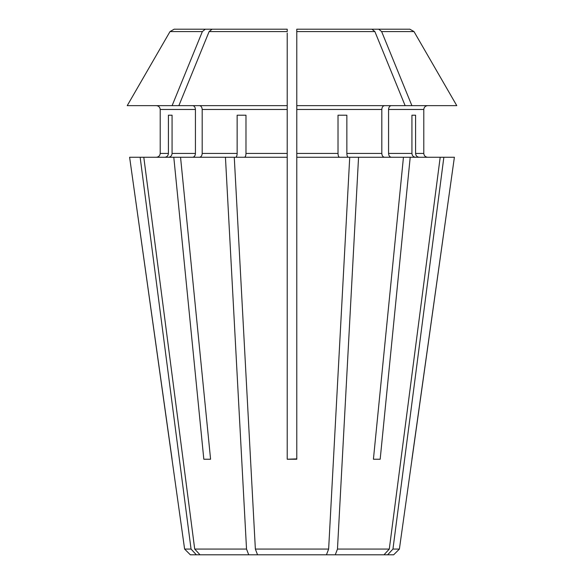 <?xml version="1.0" encoding="UTF-8"?>
<svg xmlns="http://www.w3.org/2000/svg" width="584" height="584" viewBox="0 0 584 584"><rect width="100%" height="100%" fill="white"/><g stroke="black" fill="none" stroke-linecap="round" stroke-linejoin="round"><path stroke-width="0.88" d="M191.048 549.069L196.355 554.8L190.34 554.8L184.61 549.069L129.612 157.257L140.145 157.257L191.048 549.069L184.61 549.069M196.355 554.8L326.449 554.8L328.639 549.069L255.361 549.069L257.551 554.8M172.076 459.236L129.612 157.257M296.781 458.878L287.219 459.236L287.219 157.257L225.446 157.257L246.528 549.069L194.706 549.069L200.013 554.8M246.528 549.069L248.726 554.8M225.446 157.257L143.803 157.257L194.706 549.069M180.551 157.257L210.583 459.236L203.823 459.236L210.583 459.236M173.798 157.257L203.823 459.236M192.727 105.653C194.341 105.916 195.246 107.186 195.428 109.471L195.428 153.431C195.246 155.716 194.341 156.994 192.727 157.257M172.068 115.209L168.411 115.209L172.068 115.209L172.068 153.431C171.827 155.716 170.645 156.994 168.535 157.257M234.272 157.257L255.361 549.069M287.219 459.236L296.781 459.236L296.781 157.257L349.728 157.257L328.639 549.069M349.728 157.257L440.197 157.257L389.294 549.069L383.987 554.8L326.449 554.8M389.294 549.069L337.472 549.069L335.274 554.8M358.554 157.257L337.472 549.069M410.202 157.257L380.177 459.236L373.417 459.236L380.177 459.236M403.449 157.257L373.417 459.236M399.39 549.069L454.389 157.257L443.855 157.257L392.952 549.069L399.39 549.069L393.66 554.8L383.987 554.8M392.952 549.069L387.645 554.8M411.924 459.236L454.389 157.257M160.206 109.471L160.206 153.431C159.943 155.716 158.665 156.994 156.381 157.257C158.665 156.994 159.943 155.716 160.206 153.431L160.206 109.471C159.943 107.186 158.665 105.916 156.381 105.653C158.665 105.916 159.943 107.186 160.206 109.471L195.428 109.471M391.273 105.653C389.659 105.916 388.754 107.186 388.572 109.471L423.794 109.471C424.057 107.186 425.334 105.916 427.619 105.653C425.334 105.916 424.057 107.186 423.794 109.471L423.794 153.431L415.589 153.431L415.589 115.209L411.932 115.209L411.932 153.431C412.173 155.716 413.355 156.994 415.465 157.257M388.572 109.471L388.572 153.431C388.754 155.716 389.659 156.994 391.273 157.257M384.513 105.653C382.9 105.916 382.002 107.186 381.812 109.471L381.812 153.431L346.852 153.431L346.852 115.209L338.019 115.209L338.019 153.431C338.121 155.716 338.611 156.994 339.486 157.257M296.781 33.025L296.781 29.2L371.957 29.2L374.884 31.587A561095.732 396754.598 90 0 1 405.135 105.653L296.781 105.653L296.781 157.257M237.148 115.209L245.981 115.209L237.148 115.209L237.148 153.431C237.053 155.716 236.564 156.994 235.688 157.257M245.981 115.209L245.981 153.431C245.879 155.716 245.389 156.994 244.513 157.257M287.219 33.025L287.219 157.257M199.487 105.653C201.1 105.916 201.998 107.186 202.188 109.471L202.188 153.431C201.998 155.716 201.1 156.994 199.487 157.257M287.219 29.2L212.043 29.2L209.116 31.587L287.219 31.587L287.219 29.2L174.149 29.2L170.002 31.587A570686.997 570686.997 0 0 0 127.224 105.653L287.219 105.653M168.411 115.209L168.411 153.431C168.17 155.716 166.987 156.994 164.878 157.257M242.243 29.2L174.149 29.2M205.283 29.2L202.356 31.587A561095.724 396754.591 90 0 0 172.105 105.653M381.812 153.431C382.002 155.716 382.9 156.994 384.513 157.257M341.757 29.2L409.851 29.2L413.998 31.587A565443.926 565443.926 60 0 1 456.776 105.653L405.135 105.653M423.794 153.431C424.057 155.716 425.334 156.994 427.619 157.257C425.334 156.994 424.057 155.716 423.794 153.431M296.781 29.2L296.781 31.587L296.781 29.2L378.717 29.2L381.644 31.587A561095.746 396754.606 90 0 1 411.895 105.653M346.852 115.209L338.019 115.209M346.852 153.431C346.947 155.716 347.436 156.994 348.312 157.257M415.589 115.209L411.932 115.209M440.197 157.257L443.855 157.257M415.589 153.431C415.83 155.716 417.012 156.994 419.122 157.257M381.644 31.587L413.998 31.587A565443.948 565443.948 60 0 1 456.776 105.653M409.851 29.2L378.717 29.2M374.884 31.587L296.781 31.587L296.781 105.653M209.116 31.587A561095.768 396754.62 90 0 0 178.865 105.653M143.803 157.257L140.145 157.257M202.356 31.587L170.002 31.587A570686.997 570686.997 0 0 0 127.224 105.653M195.428 153.431L172.068 153.431M411.932 153.431L388.572 153.431M381.812 109.471L296.781 109.471M338.019 153.431L296.781 153.431M287.219 153.431L245.981 153.431M287.219 109.471L202.188 109.471M237.148 153.431L202.188 153.431M168.411 153.431L160.206 153.431"/></g></svg>

